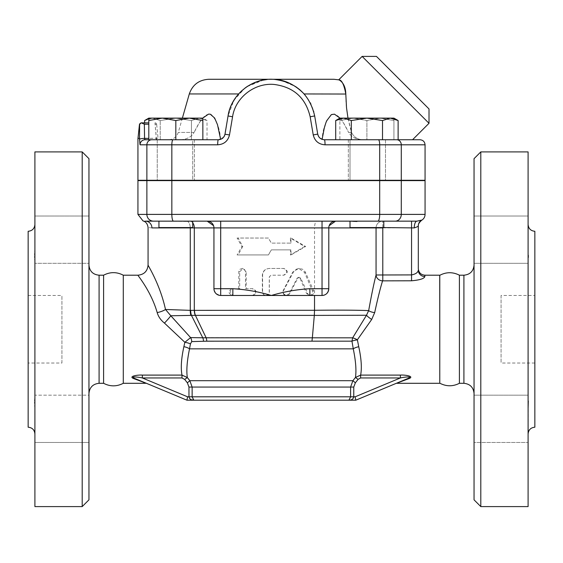 <?xml version="1.0" encoding="UTF-8"?>
<svg xmlns="http://www.w3.org/2000/svg" width="563" height="563" viewBox="0 0 563 563"><rect width="100%" height="100%" fill="white"/><g stroke="black" fill="none" stroke-linecap="round" stroke-linejoin="round"><path stroke-width="0.42" stroke-dasharray="2.81 2.11" d="M103.599 275.201L103.599 383.297M123.29 275.201L123.29 383.297M61.93 363.029L61.93 295.469L61.93 363.029L28.15 363.029L28.15 295.469L28.15 363.029M34.85 398.618L34.8 399.315M34.709 400.976L34.695 402.102M34.709 403.333L34.8 405.459M34.864 406.866L34.906 442.462L34.906 408.717M28.15 231.287L28.15 427.211M34.906 249.775L34.906 216.03L34.899 250.303M34.85 252.013L34.8 253.033M34.709 255.166L34.695 256.397M34.709 257.551L34.8 259.177M34.864 260.029L34.906 261.007M88.954 239.676L88.954 263.322L88.954 239.676M88.954 263.322L88.954 216.03L88.954 263.322L34.906 263.322L88.954 263.322M88.954 418.816L88.954 442.462L88.954 418.816M34.906 395.17L34.906 442.462L34.906 395.17L88.954 395.17L88.954 442.462L88.954 395.17L34.906 395.17M145.704 383.297L133.48 378.498C128.139 376.253 138.012 374.712 142.369 375.099L182.004 375.099C180.639 368.167 181.265 358.694 183.883 346.667A6.756 2.132 12.6 0 1 189.527 348.849C187.015 361.094 186.276 370.658 187.331 377.534L189.837 380.694L192.138 387.062L192.138 396.809L192.989 399.772M88.954 158.66L88.954 499.838M82.198 506.594L82.198 151.904M88.954 393.431L88.954 265.067L88.954 393.431M34.906 151.904L34.906 506.594M439.773 275.314L439.773 383.178M459.401 275.201L459.401 383.297M534.85 231.287L534.85 427.211M528.094 249.775L528.094 216.03L474.046 216.03L474.046 263.322L474.046 216.03L474.046 263.322L474.046 216.03L528.094 216.03L528.094 397.443L528.094 249.775M528.094 408.717L528.094 442.462L528.291 400.997M528.291 257.495L528.298 257.129M528.305 256.524L528.305 255.736M501.07 295.469L501.07 363.029L501.07 295.469L534.85 295.469L534.85 363.029L534.85 295.469M474.046 418.816L474.046 395.17L474.046 418.816M474.046 442.462L474.046 395.17L474.046 442.462L528.094 442.462L474.046 442.462M480.802 151.904L480.802 506.594M474.046 499.838L474.046 158.66M474.046 393.431L474.046 265.067L474.046 393.431M528.094 151.904L528.094 506.594M425.065 144.811L325.048 144.811C318.721 144.374 314.78 141.081 313.239 134.937L310.164 116.78C305.667 97.786 293.619 86.998 274.026 84.429C254.56 82.691 235.39 97.526 232.568 116.78L229.493 134.937C227.959 141.074 224.025 144.36 217.684 144.811L140.039 144.811A5.067 5.046 90 0 1 145.085 139.744L192.715 139.744L158.935 139.744L175.825 139.744L175.825 120.538L189.337 118.124L202.849 120.538L202.849 118.124L199.225 118.124L191.427 120.538L175.825 118.124L160.223 120.538L152.418 118.124L199.225 118.124L207.029 120.538L199.225 118.124L162.313 118.124L175.825 120.538M175.825 180.617L158.935 180.617L175.825 180.617M175.825 227.572L158.935 227.572L175.825 227.572M192.715 222.8A6.756 4.603 -90 0 0 190.414 221.231L187.655 221.491L190.414 221.231A6.756 4.603 90 0 1 194.298 227.909L151.911 227.909A6.756 6.489 -90 0 0 145.423 221.153C142.2 220.907 142.2 220.907 145.423 221.153L153.53 221.153A6.756 6.65 90 0 1 146.88 214.397L379.694 214.397A6.756 1.809 -90 0 1 377.886 221.153L361.671 221.153C356.006 221.632 352.311 221.632 350.587 221.153L220.696 221.153M158.935 221.153L187.655 221.491L158.935 221.153L158.935 227.572L192.715 227.572L192.715 221.153L191.617 221.153L350.587 221.153M192.715 139.744L158.935 139.744L192.715 139.744L192.715 180.617L158.935 180.617L192.715 180.617L192.715 139.744M366.907 227.572L350.017 227.572L366.907 227.572M383.797 221.153L361.671 221.153L383.797 221.153L383.797 227.572L350.017 227.572L350.017 221.153M325.048 144.811A5.067 0.669 90 0 0 324.379 139.744L398.118 139.744L348.328 139.744L385.486 139.744L366.907 139.744L366.907 120.538L353.395 118.124L339.883 118.124L339.883 120.538L353.395 118.124L339.883 120.538L339.883 118.124L380.419 118.124L366.907 120.538L380.419 118.124L353.395 118.124L366.907 120.538L366.907 139.744L339.883 139.744L339.883 120.538L339.883 139.744L393.931 139.744L393.931 120.538L380.419 118.124L393.931 118.124L366.907 118.124L382.509 120.538L390.314 118.124L398.118 120.538M366.907 180.617L383.797 180.617L366.907 180.617M376.063 227.572A6.756 6.728 90 0 1 382.784 221.153L416.944 221.153L382.784 221.153A6.756 6.728 90 0 0 376.056 227.909L314.527 227.909C314.668 223.8 315.456 221.548 316.899 221.153M213.56 225.664L213.94 227.909L214.01 289.671L215.833 293.4L219.816 295.406M144.614 120.538L152.418 118.124L148.801 118.673M152.418 118.124L148.801 118.124L152.418 118.124L160.223 120.538L175.825 118.124L191.427 120.538L199.225 118.124L152.418 118.124M148.801 118.124L148.801 120.538L162.313 118.124L148.801 118.124M335.703 120.538L343.507 118.124L351.305 120.538L366.907 118.124L339.883 118.124M207.029 139.744L191.427 139.744L191.427 120.538L191.427 139.744L207.029 139.744L207.029 120.538L202.849 118.124M160.223 139.744L160.223 120.538L160.223 139.744M140.039 144.811L139.504 139.378A5.067 0.992 179.2 0 1 144.557 138.385L145.085 139.744L156.401 139.744L148.801 139.744L151.869 139.744L148.801 139.744L148.801 120.538M175.825 139.744L202.849 139.744L202.849 120.538M351.305 139.744L335.703 139.744L351.305 139.744L351.305 120.538M144.614 139.744L144.614 122.854M151.869 139.744L173.087 139.744L151.869 139.744A5.067 4.99 90 0 0 146.88 144.811L146.88 180.28L137.935 180.28M157.246 139.744L194.404 139.744L157.246 139.744L157.246 180.28L194.404 180.28L157.246 180.28L194.404 180.28L157.246 180.28L157.246 139.744M202.849 139.744L173.087 139.744L218.353 139.744L223.617 137.224M382.509 139.744L382.509 120.538M356.808 221.477L361.671 221.153M350.017 180.28L350.017 139.744L383.797 139.744L350.017 139.744L350.017 180.617L383.797 180.617L350.017 180.617M425.065 180.617L171.842 180.617L171.842 214.397A6.756 1.661 90 0 0 173.503 221.153L153.53 221.153M416.944 221.153L421.511 220.14A6.756 6.749 0 0 0 418.309 225.883C418.182 226.41 416.831 227.079 414.248 227.909A6.756 2.695 -90 0 1 416.944 221.153L377.886 221.153M393.931 118.124L393.931 120.538L393.931 118.124L380.419 118.124L393.931 120.538L393.931 139.744L419.998 139.744M385.486 139.744L348.328 139.744L385.486 139.744L385.486 180.28L348.328 180.28L385.486 180.28L348.328 180.28L385.486 180.28L385.486 139.744M313.239 134.937L317.715 134.1L314.682 115.943C313.317 107.814 309.805 100.481 304.14 93.958L310.389 103.043M318.588 136.471L318.834 136.844M319.904 138.048L324.379 139.744L363.543 139.744L324.379 139.744L322.106 139.35L324.379 139.744M229.493 134.937L225.017 134.1L228.05 115.943L233.828 100.397L244.94 88.117M246.207 87.195L246.608 86.92M247.924 86.055L262.126 80.256M265.236 79.707L266.573 79.538M266.665 79.524L271.092 79.277M272.661 79.292L276.123 79.531M276.37 79.559L279.255 79.988M281.254 80.403L295.758 86.674M300.121 89.996L303.738 93.521M310.558 103.381L313.76 111.727M217.684 144.811A5.067 0.669 90 0 1 218.353 139.744L220.626 139.35L223.532 137.323M223.687 137.133L224.201 136.373M224.637 135.472L228.05 115.943L230.45 107.237M139.99 123.494L141.327 122.896L144.353 124.212L144.557 138.385L158.048 138.216A1.689 1.689 0 0 0 159.73 139.744L156.401 139.744L159.73 139.744A1.689 1.689 0 0 1 158.048 138.216L148.801 138.385M139.504 139.378L139.624 124.536M139.49 138.385C137.428 138.927 137.428 138.927 139.49 138.385L139.554 138.083C137.597 138.266 137.597 138.266 139.554 138.083L139.554 138.083M141.327 122.896L148.801 122.854M224.714 135.268L224.996 134.233M304.984 94.936L310.227 102.74M310.896 104.071L313.598 111.157M230.978 105.943L236.2 96.892L238.592 93.958L246.446 87.033M248.234 85.865L261.394 80.425M267.235 79.467L269.67 79.306M363.543 139.744L412.566 139.744L363.543 139.744C357.927 139.765 353.93 137.323 351.551 132.396C353.944 137.33 357.941 139.772 363.543 139.744M339.989 118.124L343.479 122.924L348.624 132.396C344.711 124.719 339.405 113.592 332.501 114.169C326.329 119.314 322.866 127.702 322.106 139.35C319.77 138.47 318.306 136.718 317.715 134.1M239.219 93.275L238.592 93.958C232.927 100.481 229.415 107.814 228.05 115.943L224.426 135.943M347.983 118.124L351.551 132.396L348.624 132.396C351.228 136.865 355.703 139.314 362.037 139.744C355.661 139.293 351.192 136.844 348.624 132.396L351.551 132.396C347.589 119.166 345.668 106.351 345.802 93.958C345.562 81.572 337.709 79.369 338.764 79.862C341.664 79.721 344.007 84.415 345.802 93.958L304.14 93.958C294.224 83.943 283.302 79.052 271.366 79.277L271.042 79.277M269.832 79.299L266.686 79.524M263.456 79.995L246.967 86.674M246.094 87.272L241.893 90.636M224.13 136.485L223.842 136.929M223.638 137.196L221.4 139.019L218.353 139.744L168.541 139.744L218.353 139.744M156.401 139.744L154.987 122.854A1.689 1.689 0 0 1 156.669 124.374L158.048 138.216L156.669 124.374A1.689 1.689 0 0 0 154.987 122.854L156.401 138.385M141.327 122.854A1.689 1.689 -90 0 0 140.87 122.91M376.464 56.406L429.013 108.955M429.013 123.29L362.136 56.406M347.462 180.28L186.916 180.28L371.693 180.617L186.916 180.617L347.596 180.617M171.842 180.617L137.935 180.617M180.695 139.744C187.071 139.293 191.54 136.844 194.108 132.396C191.504 136.865 187.029 139.314 180.695 139.744M220.626 139.35C219.802 128.638 216.713 120.383 211.357 114.592C204.306 111.882 198.113 124.388 194.108 132.396L199.288 122.875L202.743 118.124M208.789 79.277L333.943 79.277M348.328 139.744L348.328 180.28L348.328 139.744M194.404 139.744L194.404 180.28L194.404 139.744M425.065 180.28L146.88 180.28M329.165 225.686L328.792 227.909M151.911 227.909C146.795 227.417 146.795 227.417 151.911 227.909M148.069 265.067C147.506 264.821 159.85 283.646 165.501 309.481L190.674 310.361L314.527 310.304L314.309 315.407L366.485 315.245L368.674 310.614C371.552 294.66 374.015 282.788 376.056 274.997L411.553 274.906C415.719 274.097 417.971 272.52 418.309 270.17A6.552 6.39 180 0 0 424.861 276.56C424.192 278.657 419.759 280.064 411.553 280.782L382.573 280.902M314.316 315.386L195.277 315.379A10.134 6.904 -91.1 0 1 194.298 310.312L194.298 227.909L314.527 227.909L314.527 310.304M252.871 295.469C257.178 293.217 257.178 290.965 252.871 288.713L246.242 288.713L246.242 271.823L242.963 268.445L239.704 271.823L239.704 288.713L233.279 288.713C229.19 290.965 229.19 293.217 233.279 295.469L252.315 295.469C256.756 293.217 256.756 290.965 252.315 288.713L245.489 288.713L245.447 271.267L244.419 269.353L242.224 268.445L239.894 269.283L238.803 271.267L238.761 288.713L232.139 288.713C227.931 290.965 227.931 293.217 232.139 295.469L252.315 295.469M242.773 246.488L238.086 254.933L268.438 254.933L271.366 249.866L290.431 249.866L290.431 254.933L304.646 246.488L290.431 238.043L290.431 243.11L271.366 243.11L268.438 238.043L238.086 238.043L242.773 246.488L241.921 246.488L237.093 254.933L268.354 254.933L271.366 249.866L290.994 249.866L290.994 254.933L305.639 246.488L290.994 238.043L290.994 243.11L271.366 243.11L268.354 238.043L237.093 238.043L241.921 246.488M286.187 295.469L289.15 293.654L297.039 278.27L298.496 277.369L299.988 278.361L306.539 293.478L309.453 295.469C312.022 294.984 312.979 293.393 312.338 290.698L304.534 272.415L298.601 268.445L292.753 272.07L283.217 290.522C282.387 293.281 283.379 294.928 286.187 295.469L283.71 293.9L283.182 292.338L283.471 290.719L293.717 271.528L296.265 269.22L299.291 268.445L302.605 269.248L305.245 271.859L313.563 290.698L313.605 293.386L312.578 294.773L311.121 295.42L309.636 295.322L308.186 294.393L300.769 278.221L299.192 277.369L297.883 278.136L289.445 294.034L288.179 295.103L286.63 295.469M265.961 295.469C268.016 295.265 269.142 294.139 269.339 292.091L269.339 276.89L271.028 275.201L283.506 275.201C287.827 272.949 287.827 270.697 283.506 268.445L269.339 268.445C265.236 268.84 262.991 271.092 262.59 275.201L262.59 292.091C262.794 294.139 263.913 295.265 265.961 295.469L263.512 294.625L262.358 292.528L262.33 275.201C262.738 271.092 265.053 268.84 269.276 268.445L283.865 268.445C288.319 270.697 288.319 272.949 283.865 275.201L271.021 275.201L269.276 276.89L269.234 292.64L268.094 294.625L265.799 295.469M314.527 310.276C339.475 310.016 357.526 310.129 368.674 310.614A6.552 1.999 -171.9 0 0 374.676 312.627L371.707 319.453L357.364 339.785A6.552 1.126 -151.2 0 0 352.663 337.835L366.485 315.245A6.552 0.992 -146.2 0 0 371.707 319.453M322.036 295.469L309.882 295.469M232.85 295.469L220.696 295.469M238.086 254.933L237.093 254.933M238.086 238.043L237.093 238.043M290.431 243.11L290.994 243.11M290.431 238.043L290.994 238.043M304.646 246.488L305.639 246.488M290.431 254.933L290.994 254.933M290.431 249.866L290.994 249.866M233.279 295.469L232.139 295.469M233.279 288.713L232.139 288.713M239.704 288.713L238.761 288.713M246.242 288.713L245.489 288.713M252.871 288.713L252.315 288.713M283.506 268.445L283.865 268.445M283.506 275.201L283.865 275.201M142.369 375.099L142.369 377.963L187.592 396.809L186.916 400.187L193.82 400.187C191.068 400.145 189.45 399.019 188.971 396.809L350.594 396.809L350.594 387.062L352.895 380.694L355.366 382.819L353.761 387.062L353.761 396.809L355.14 396.809L355.816 400.187L348.912 400.187M353.761 387.062L188.971 387.062L187.366 382.819L189.837 380.694L352.895 380.694L355.457 377.456L358.089 379.363L355.366 382.819M357.484 340.714L358.744 346.724A6.552 2.076 167.4 0 0 353.268 348.849C355.774 360.982 356.506 370.517 355.457 377.456L360.63 375.099L360.63 377.963L358.089 379.363M358.744 346.724C361.347 358.652 361.981 368.111 360.63 375.099L400.363 375.099L400.363 377.963L360.63 377.963M400.363 375.099C404.755 374.712 414.586 376.267 409.252 378.498A3.378 2.189 -112.6 0 0 407.957 378.463C413.312 376.154 404.508 376.95 400.363 377.963L355.14 396.809M407.957 378.463L395.726 383.551M409.252 378.498L397.028 383.297M439.71 383.297L439.71 275.201M382.558 280.958L379.342 292.697M378.969 293.985L374.676 312.627M133.48 378.498A3.378 2.189 -67.4 0 1 134.775 378.463L146.999 383.551L134.775 378.463C129.406 376.14 138.266 376.957 142.369 377.963L182.004 377.963L182.004 375.099L187.331 377.534L184.699 379.448L182.004 377.963M183.883 346.667L184.854 342.297L164.452 323.092C160.758 320.122 158.337 316.624 157.197 312.599C150.954 290.853 137.316 274.983 137.935 275.201M157.197 312.599A10.134 3.054 167.2 0 0 165.501 309.481L190.597 337.596L184.854 342.297A6.756 1.612 9.6 0 1 190.435 343.93L189.527 348.849L353.268 348.849L351.959 341.157L203.482 341.234L191.701 341.607L190.435 343.93M357.35 339.869A6.552 1.274 172.1 0 0 351.959 341.157L352.663 337.835L190.597 337.596A6.756 5.496 88.4 0 1 191.701 341.607M195.277 315.379L170.814 315.773A10.134 0.795 133.4 0 1 164.452 323.092M190.259 227.572A6.756 3.793 -90 0 0 187.655 221.491A6.756 3.793 90 0 1 190.266 227.909L190.266 310.354A10.134 5.686 -87.6 0 0 190.871 315.386M382.58 280.86A6.552 5.848 -169.7 0 1 376.056 274.997L376.056 227.909L382.784 227.909L382.784 221.153L382.784 227.572M206.741 341.185A6.756 4.455 90 0 0 206.142 337.814L195.424 315.386A10.134 6.883 90 0 1 194.495 310.312M203.482 341.234A6.756 4.68 88.3 0 0 202.771 337.793L191.441 315.364A10.134 5.813 89.8 0 1 190.674 310.361M311.909 341.185L314.309 315.407M99.088 275.201L99.088 383.297M463.912 383.297L463.912 275.201M401.278 180.28L401.278 144.811A5.067 4.588 90 0 0 396.683 139.744M379.694 180.28L379.694 144.811A5.067 1.351 90 0 0 378.343 139.744M310.164 116.78L314.682 115.943M232.568 116.78L228.05 115.943M171.842 180.28L171.842 144.811A5.067 1.246 90 0 1 173.087 139.744M148.801 124.212L144.353 124.212M194.108 132.396L178.281 132.396L194.108 132.396M238.592 93.958L189.302 93.958M154.987 124.212L156.669 124.374A1.689 1.689 0 0 0 154.987 122.854A1.689 1.689 0 0 1 156.669 124.374L154.987 124.212M414.248 227.909L411.553 227.909L411.553 221.153M411.553 280.782L411.553 227.909L382.784 227.909L382.784 280.782M379.694 180.617L379.694 214.397L401.278 214.397A6.756 6.123 -90 0 1 395.156 221.153M401.278 180.617L401.278 214.397L425.065 214.397M283.217 290.522L283.569 290.522M289.15 293.654L289.678 293.654M292.753 272.07L293.393 272.07M304.534 272.415L305.526 272.415M312.338 290.698L313.563 290.698M306.539 293.478L307.595 293.478M299.988 278.361L300.839 278.361M297.039 278.27L297.806 278.27M239.704 271.823L238.761 271.823M246.242 271.823L245.489 271.823M350.594 396.809L353.761 396.809M424.861 275.201L424.861 276.56M187.366 382.819L184.699 379.448M187.592 396.809L188.971 396.809L188.971 387.062M137.935 214.397L146.88 214.397L146.88 180.617M28.15 295.469L61.93 295.469M88.954 216.03L34.906 216.03L88.954 216.03M88.954 442.462L34.906 442.462L88.954 442.462M534.85 363.029L501.07 363.029M474.046 395.17L528.094 395.17L474.046 395.17M474.046 263.322L528.094 263.322L474.046 263.322M182.377 118.124L178.281 132.396C176.662 137.006 173.411 139.455 168.541 139.744M298.601 268.445L299.417 268.445M309.453 295.469L310.593 295.469M298.496 277.369L299.305 277.369M242.111 268.445L242.963 268.445M143.03 220.942L144.691 221.153"/><path stroke-width="0.84" d="M103.599 383.297L103.599 275.201C110.165 271.802 116.724 271.802 123.29 275.201L123.29 383.297C116.724 386.69 110.165 386.69 103.599 383.297L99.088 383.297L99.088 275.201C92.937 274.596 89.559 271.218 88.954 265.067M34.906 397.443L34.906 408.717M34.906 397.668L34.85 398.618M34.8 399.315L34.709 400.976M34.695 402.102L34.709 403.333M34.8 405.459L34.864 406.866M34.906 261.007L34.906 249.775M34.906 433.967C34.498 429.865 32.246 427.613 28.15 427.211L28.15 231.287C32.246 230.879 34.498 228.627 34.906 224.531M34.899 250.303L34.85 252.013M34.8 253.033L34.709 255.166M34.695 256.397L34.709 257.551M34.8 259.177L34.864 260.029M192.989 399.772L193.813 400.187L348.912 400.187C351.664 400.145 353.282 399.019 353.761 396.809C353.282 399.019 351.664 400.145 348.912 400.187L350.594 396.809L348.912 400.187L193.82 400.187L192.138 396.809L192.138 387.062L189.837 380.694L187.331 377.534C186.283 370.595 187.015 361.031 189.527 348.849A6.756 2.132 12.6 0 0 183.883 346.667C181.272 358.631 180.639 368.103 182.004 375.099L142.369 375.099C137.984 374.712 128.146 376.26 133.48 378.498L147.006 383.551M82.198 506.594L88.954 499.838L88.954 158.66L82.198 151.904L82.198 506.594L34.906 506.594L34.906 151.904L82.198 151.904M88.954 393.431C89.601 387.316 92.979 383.938 99.088 383.297M439.773 383.178L439.773 275.314C446.297 271.908 452.842 271.866 459.401 275.201L459.401 383.297C452.842 386.626 446.297 386.591 439.773 383.178L439.71 275.201L424.861 275.201C420.885 274.807 418.703 272.619 418.309 268.642L418.309 225.883A6.756 6.749 180 0 1 421.511 220.14L416.944 221.153L173.503 221.153A6.756 1.661 -90 0 1 171.842 214.397L137.935 214.397L143.03 220.942M528.094 433.967C528.502 429.865 530.754 427.613 534.85 427.211L534.85 231.287C530.754 230.879 528.502 228.627 528.094 224.531M528.291 255.215L528.291 257.495M528.291 400.997L528.094 408.717M528.298 257.129L528.305 256.524M480.802 506.594L480.802 151.904L474.046 158.66L474.046 499.838L480.802 506.594L528.094 506.594L528.094 151.904L480.802 151.904M474.046 265.067C473.441 271.218 470.063 274.596 463.912 275.201L463.912 383.297C470.021 383.938 473.399 387.316 474.046 393.431M463.912 383.297L459.401 383.297M190.259 227.572A6.756 3.793 -90 0 1 190.266 227.909L151.911 227.909C146.795 227.417 146.795 227.417 151.911 227.909A6.756 6.489 90 0 0 145.423 221.153L220.696 221.153L207.184 221.153L213.56 225.664M158.935 221.153L158.935 227.572L192.715 227.572L192.715 221.153L207.184 221.153A6.756 6.756 0 0 1 213.94 227.909L213.94 288.713A6.756 6.756 0 0 0 220.696 295.469L232.85 295.469L232.85 288.713L213.94 288.713M350.017 221.153L383.797 221.153L350.017 221.153L350.017 227.572L383.797 227.572L383.797 221.153M361.671 221.153L220.696 221.153L220.696 227.909L328.792 227.909L328.792 288.713C328.264 292.943 326.012 295.195 322.036 295.469A6.756 6.756 0 0 0 328.792 288.713L328.792 227.909L376.056 227.909A6.756 6.728 90 0 1 376.063 227.572M148.801 118.673L144.614 120.538L144.614 122.854M202.849 120.538L189.337 118.124L202.849 118.124L202.849 139.744M175.825 120.538L162.313 118.124L189.337 118.124L175.825 120.538L175.825 139.744L148.801 139.744L148.801 118.124L162.313 118.124L148.801 120.538M335.703 120.538L339.883 118.124L343.507 118.124L335.703 120.538L335.703 139.744M398.118 120.538L390.314 118.124L393.931 118.124L398.118 120.538L398.118 139.744M366.907 118.124L351.305 120.538L343.507 118.124L390.314 118.124L382.509 120.538L366.907 118.124M351.305 139.744L351.305 120.538M173.087 139.744A5.067 1.246 90 0 0 171.842 144.811L217.684 144.811C224.011 144.374 227.952 141.081 229.493 134.937L232.568 116.78C235.334 97.652 254.483 82.698 273.956 84.429C293.541 86.927 305.61 97.709 310.164 116.78L313.239 134.937C314.773 141.074 318.707 144.36 325.048 144.811L425.065 144.811C424.755 141.735 423.066 140.046 419.998 139.744L324.379 139.744C320.797 139.49 318.581 137.604 317.715 134.1L314.682 115.943C309.594 94.387 296.124 82.198 274.251 79.369C252.52 77.412 231.147 94.324 228.05 115.943L225.017 134.1C224.144 137.611 221.928 139.49 218.353 139.744L175.825 139.744M382.509 139.744L382.509 120.538M148.801 138.385L144.557 138.385L145.085 139.744L148.801 139.744L145.085 139.744A5.067 5.046 90 0 0 140.039 144.811L171.842 144.811L171.842 180.28L425.065 180.28L425.065 144.811M350.587 221.153L356.808 221.477M217.684 144.811A5.067 0.669 -90 0 1 218.353 139.744M229.493 134.937L224.996 134.233M141.327 122.896L140.87 122.91A1.689 1.689 -90 0 1 141.327 122.854L144.353 124.212L144.557 138.385A5.067 0.992 179.2 0 0 139.504 139.378L140.039 144.811M140.87 122.91L139.624 124.536L139.504 139.378M313.239 134.937L317.715 134.1L318.588 136.471M325.027 144.811L325.048 144.811A5.067 0.669 -90 0 0 324.379 139.744M318.834 136.844L319.904 138.048M244.94 88.117L246.207 87.195M246.608 86.92L247.924 86.055M262.126 80.256L265.236 79.707M271.092 79.277L272.661 79.292M279.255 79.988L281.254 80.403M295.758 86.674L300.121 89.996M303.738 93.521L304.984 94.936M313.76 111.727L313.598 111.157M224.201 136.373L224.637 135.472M139.49 138.385C137.428 138.927 137.428 138.927 139.49 138.385L139.554 138.083C137.597 138.266 137.597 138.266 139.554 138.083L139.328 138.449M139.666 124.156L139.99 123.494M148.801 122.854L141.327 122.854A1.689 1.689 0 0 0 140.982 122.882M156.401 138.385L156.401 139.744M223.532 137.323L224.714 135.268M310.227 102.74L310.896 104.071M269.67 79.306L271.366 79.277C283.295 79.045 294.217 83.943 304.14 93.958L345.802 94.035M246.446 87.033L248.234 85.865M261.394 80.425L267.235 79.467M230.45 107.237L230.978 105.943M317.715 134.1C318.306 136.725 319.77 138.47 322.106 139.35L322.184 139.378M271.042 79.277L269.832 79.299M266.686 79.524L263.456 79.995M246.967 86.674L246.094 87.272M241.893 90.636L239.219 93.275M224.426 135.943L224.13 136.485M429.013 123.29L429.013 108.955L376.464 56.406L362.136 56.406L429.013 123.29L412.566 139.744M345.802 93.958C345.562 81.572 337.709 79.369 338.764 79.862C341.664 79.721 344.007 84.415 345.802 93.958L346.519 107.73L347.983 118.124M322.106 139.35L324.281 128.061L325.829 122.924L326.674 120.792L331.375 114.592L334.464 114.169L339.989 118.124M137.935 214.397L137.935 180.617L425.065 180.617L425.065 214.397L401.278 214.397A6.756 6.123 90 0 1 395.156 221.153M202.743 118.124L208.5 114.127L210.231 114.169L214.658 118.047L217.501 124.704L220.626 139.343M362.136 56.406L338.701 79.84L333.943 79.277L208.789 79.277C199.035 79.847 192.539 84.739 189.302 93.958L238.592 93.958M141.151 122.854L139.469 124.374L137.935 138.772L137.935 180.28L171.842 180.28M335.548 221.153A6.756 6.756 0 0 0 328.792 227.909A6.756 6.756 0 0 1 335.548 221.153L329.165 225.686M145.423 221.153C142.2 220.907 142.2 220.907 145.423 221.153M382.784 227.572L414.248 227.909A6.756 2.695 90 0 1 416.944 221.153M414.248 227.909C416.831 227.079 418.182 226.403 418.309 225.883L418.309 268.642M348.912 400.187L355.816 400.187L395.726 383.551L409.252 378.498C414.593 376.253 404.72 374.712 400.363 375.099L360.63 375.099C361.981 368.146 361.355 358.687 358.744 346.724L357.364 339.785L371.707 319.453L374.676 312.627C377.752 298.418 380.391 287.827 382.58 280.86L411.553 280.782C419.745 280.064 424.185 278.657 424.861 276.56A6.552 6.39 180 0 1 418.309 270.17C417.964 272.527 415.712 274.104 411.553 274.906L376.056 274.997C374.008 282.809 371.552 294.681 368.674 310.614C357.512 310.129 339.461 310.016 314.527 310.276L190.674 310.361A10.134 5.813 89.8 0 0 191.441 315.364L314.316 315.386L314.527 310.304M309.882 288.713L309.882 295.469L322.036 295.469L322.036 288.713L309.882 288.713C296.863 289.466 284.026 291.718 271.366 295.469L232.85 295.469M309.882 295.469L271.366 295.469C258.706 291.718 245.869 289.466 232.85 288.713M192.715 222.8A6.756 4.603 -90 0 1 194.298 227.909L220.696 227.909L220.696 295.469L219.816 295.406M314.527 295.469L314.527 310.276M409.252 378.498A3.378 2.189 67.4 0 0 407.957 378.463C413.326 376.14 404.466 376.957 400.363 377.963L355.14 396.809L355.816 400.187L407.957 378.463M400.363 375.099L400.363 377.963L360.63 377.963L360.63 375.099L355.457 377.456L358.089 379.363L360.63 377.963M374.662 312.676L374.676 312.627A6.552 1.999 -171.9 0 1 368.674 310.614L366.485 315.245L352.663 337.835L351.959 341.157L353.268 348.849C355.774 361.017 356.506 370.553 355.457 377.456L352.895 380.694L355.366 382.819L358.089 379.363M187.366 382.819L188.971 387.062L188.971 396.809L187.592 396.809L186.916 400.187L134.775 378.463C129.413 376.147 138.238 376.95 142.369 377.963L182.004 377.963L184.699 379.448L187.366 382.819L189.837 380.694L352.895 380.694L350.594 387.062L350.594 396.809L188.971 396.809C189.45 399.019 191.068 400.145 193.82 400.187L186.916 400.187L134.775 378.463A3.378 2.189 -67.4 0 0 133.48 378.498M157.197 312.599A10.134 3.054 167.2 0 0 165.501 309.481C159.906 283.879 147.759 265.25 148.069 265.067C147.471 271.218 144.093 274.596 137.935 275.201C137.59 275.356 151.018 291.043 157.197 312.599C158.337 316.624 160.751 320.122 164.452 323.092L184.854 342.297A6.756 1.612 9.6 0 1 190.435 343.93L189.527 348.849L353.268 348.849A6.552 2.076 167.4 0 1 358.744 346.724L358.772 346.822M379.342 292.697L378.969 293.985M314.316 315.386L312.352 337.814L352.663 337.835A6.552 1.126 -151.2 0 1 357.364 339.785L357.484 340.714M187.592 396.809L142.369 377.963L142.369 375.099M182.004 377.963L182.004 375.099L187.331 377.534L184.699 379.448M190.435 343.93L191.701 341.607A6.756 5.496 88.4 0 0 190.597 337.596L184.854 342.297L183.883 346.667M164.452 323.092A10.134 0.795 133.4 0 0 170.814 315.773L165.501 309.481L190.266 310.354A10.134 5.686 -87.6 0 0 190.871 315.393L191.441 315.364L202.771 337.793L190.597 337.596L170.814 315.773L190.871 315.393M191.701 341.607L206.741 341.185L351.959 341.157A6.552 1.274 172.1 0 1 357.35 339.869M382.784 280.782L382.784 227.909L376.056 227.909L376.056 274.997A6.552 5.848 -169.7 0 0 382.58 280.86M314.316 315.407L366.485 315.245A6.552 0.992 -146.2 0 0 371.707 319.453M311.972 341.178L312.352 337.814L202.771 337.793A6.756 4.68 -91.7 0 1 203.482 341.234M194.495 310.312A10.134 6.883 90 0 0 195.424 315.386L206.149 337.814A6.756 4.455 -90 0 1 206.741 341.185M190.674 310.361L190.266 310.354L190.266 227.909L194.298 227.909L194.298 310.312A10.134 6.904 -91.1 0 0 195.277 315.379M188.971 387.062L353.761 387.062L355.366 382.819M151.869 139.744A5.067 4.99 90 0 0 146.88 144.811L146.88 180.28M232.568 116.78L228.05 115.943M310.164 116.78L314.682 115.943M379.694 180.28L379.694 144.811A5.067 1.351 -90 0 0 378.343 139.744M401.278 180.28L401.278 144.811A5.067 4.588 -90 0 0 396.683 139.744M144.353 124.212L148.801 124.212M322.036 221.153L322.036 288.713L328.792 288.713M411.553 280.782L411.553 221.153M350.594 396.809L353.761 396.809L353.761 387.062M424.861 276.56L424.861 275.201M355.14 396.809L353.761 396.809M153.53 221.153A6.756 6.65 -90 0 1 146.88 214.397L146.88 180.617M401.278 180.617L401.278 214.397L379.694 214.397A6.756 1.809 90 0 1 377.886 221.153M379.694 180.617L379.694 214.397L171.842 214.397L171.842 180.617M103.599 275.201L99.088 275.201M463.912 275.201L459.401 275.201M148.801 118.124L144.614 120.538M189.302 93.958L182.377 118.124M143.002 220.935C145.831 221.632 147.52 223.814 148.069 227.48L148.069 265.067M425.065 214.397C424.981 216.945 423.855 218.894 421.687 220.246C419.168 222.462 418.042 224.412 418.309 226.094M397.028 383.297L439.71 383.297M137.935 275.201L123.29 275.201M145.704 383.297L123.29 383.297"/></g></svg>
